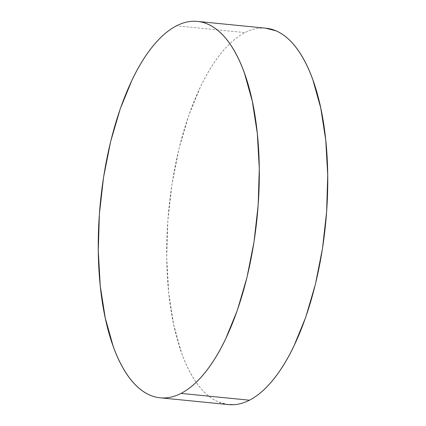 <?xml version="1.0" encoding="UTF-8"?>
<svg xmlns="http://www.w3.org/2000/svg" width="426" height="426" viewBox="0 0 426 426"><rect width="100%" height="100%" fill="white"/><g stroke="black" fill="none" stroke-linecap="round" stroke-linejoin="round"><path stroke-width="0.32" stroke-dasharray="2.13 1.6" d="M265.893 28.196A189.123 78.73 -84.3 0 0 244.977 32.594L176.529 25.805L244.977 32.594A189.123 78.73 -84.3 0 0 167.114 233.256A189.123 78.73 -84.3 0 0 228.554 404.593M265.568 28.164L260.728 28.089C255.515 28.388 250.264 29.889 244.977 32.594C239.694 35.299 234.47 39.16 229.316 44.166C224.161 49.176 219.166 55.236 214.342 62.356C209.512 69.475 204.943 77.511 200.63 86.462L188.707 115.563L179.037 148.541L171.987 184.123L167.828 220.95L166.715 257.597L168.701 292.662L173.707 324.798L181.535 352.765C184.591 361.301 188.042 368.873 191.886 375.498C195.726 382.117 199.885 387.655 204.363 392.112C208.841 396.563 213.548 399.849 218.49 401.968L228.208 404.562M160.107 397.804L160.432 397.836M197.446 21.407L197.792 21.438"/><path stroke-width="0.64" d="M181.023 393.406A189.123 78.73 95.7 0 1 160.107 397.804A189.123 78.73 95.7 0 1 98.667 226.467A189.123 78.73 95.7 0 1 176.529 25.805A189.123 78.73 95.7 0 1 197.446 21.407A189.123 78.73 95.7 0 1 258.886 192.744A189.123 78.73 95.7 0 1 181.023 393.406L249.471 400.195L181.023 393.406C186.306 390.701 191.53 386.84 196.684 381.834C201.839 376.824 206.834 370.764 211.658 363.644C216.488 356.525 221.057 348.489 225.37 339.538L237.293 310.437L246.963 277.459L254.013 241.877L258.172 205.05L259.285 168.403L257.299 133.338L252.293 101.202L244.465 73.235C241.409 64.699 237.958 57.127 234.114 50.502C230.274 43.883 226.115 38.345 221.637 33.888C217.159 29.437 212.452 26.151 207.51 24.032C202.568 21.912 197.494 21.002 192.28 21.3C187.067 21.598 181.817 23.1 176.529 25.805C171.247 28.51 166.023 32.371 160.868 37.376C155.714 42.387 150.719 48.447 145.894 55.566C141.065 62.686 136.496 70.721 132.182 79.673L120.26 108.774L110.59 141.751L103.539 177.338L99.38 214.161L98.273 250.807L100.254 285.873L105.259 318.009L113.087 345.976C116.144 354.512 119.594 362.084 123.439 368.708C127.278 375.327 131.437 380.865 135.915 385.322C140.394 389.774 145.101 393.065 150.043 395.179C154.984 397.298 160.059 398.209 165.272 397.911C170.485 397.612 175.736 396.111 181.023 393.406M160.107 397.804L228.554 404.593A189.123 78.73 -84.3 0 0 249.471 400.195A189.123 78.73 -84.3 0 0 327.333 199.533A189.123 78.73 -84.3 0 0 265.893 28.196L197.446 21.407M228.208 404.562L233.72 404.7C238.933 404.402 244.183 402.9 249.471 400.195C254.753 397.49 259.977 393.629 265.132 388.624C270.286 383.613 275.281 377.553 280.106 370.434C284.935 363.314 289.504 355.279 293.818 346.327L305.74 317.226L315.41 284.248L322.461 248.662L326.62 211.839L327.727 175.192L325.746 140.127L320.741 107.991L312.913 80.024C309.856 71.488 306.406 63.916 302.561 57.292C298.722 50.673 294.563 45.135 290.085 40.678C285.606 36.226 280.899 32.935 275.957 30.821L265.568 28.164"/></g></svg>
